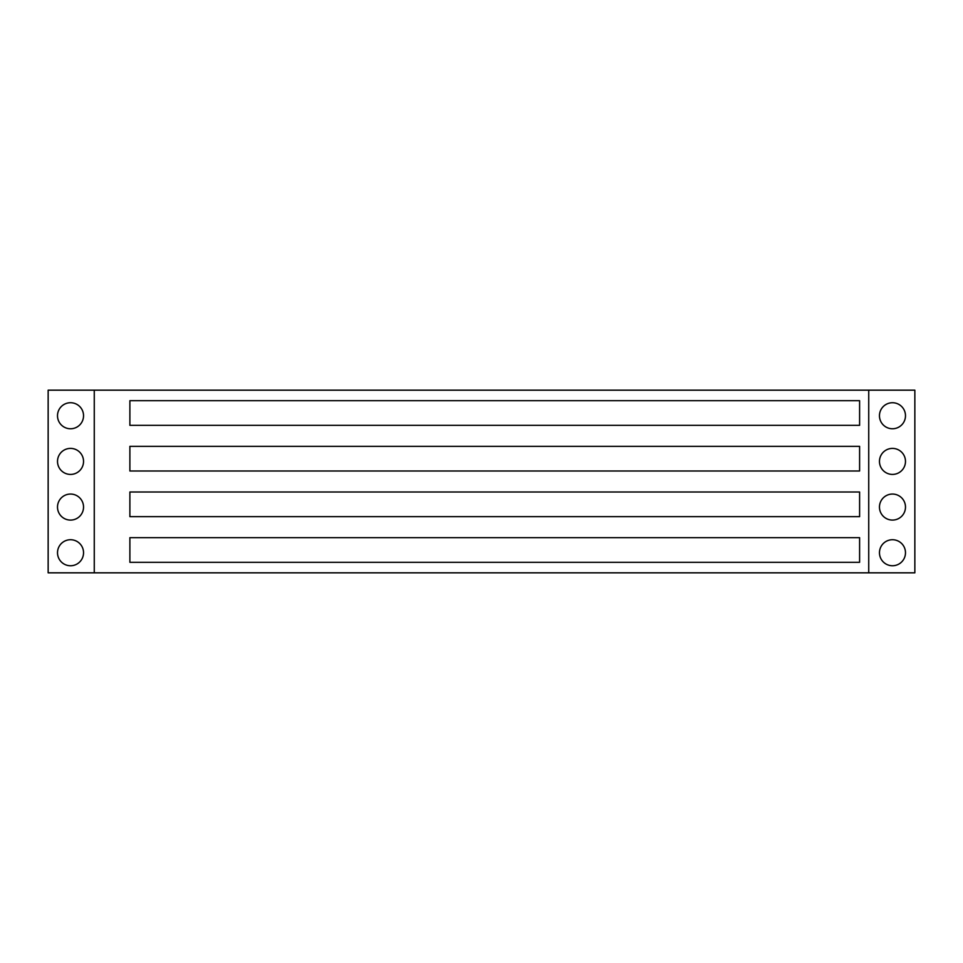 <?xml version="1.0" encoding="UTF-8"?>
<svg xmlns="http://www.w3.org/2000/svg" width="963" height="963" viewBox="0 0 963 963"><rect width="100%" height="100%" fill="white"/><g stroke="black" fill="none" stroke-linecap="round" stroke-linejoin="round"><path stroke-width="1.44" d="M129.885 446.338L859.598 446.338L859.598 471.003L129.885 471.003L129.885 446.338M129.885 491.997L859.598 491.997L859.598 516.662L129.885 516.662L129.885 491.997M129.885 537.667L859.598 537.667L859.598 562.32L129.885 562.32L129.885 537.667M83.54 415.739A13.013 13.013 0 0 1 64.015 427.018A13.013 13.013 0 0 1 64.015 404.472A13.013 13.013 0 0 1 83.54 415.739M83.54 461.409A13.013 13.013 0 0 1 64.015 472.677A13.013 13.013 0 0 1 64.015 450.142A13.013 13.013 0 0 1 83.54 461.409M83.54 507.068A13.013 13.013 0 0 1 64.015 518.347A13.013 13.013 0 0 1 64.015 495.801A13.013 13.013 0 0 1 83.54 507.068M83.54 552.738A13.013 13.013 0 0 1 64.015 564.005A13.013 13.013 0 0 1 64.015 541.471A13.013 13.013 0 0 1 83.54 552.738M905.485 415.739A13.013 13.013 0 0 1 885.972 427.018A13.013 13.013 0 0 1 885.972 404.472A13.013 13.013 0 0 1 905.485 415.739M905.485 461.409A13.013 13.013 0 0 1 885.972 472.677A13.013 13.013 0 0 1 885.972 450.142A13.013 13.013 0 0 1 905.485 461.409M905.485 507.068A13.013 13.013 0 0 1 885.972 518.347A13.013 13.013 0 0 1 885.972 495.801A13.013 13.013 0 0 1 905.485 507.068M905.485 552.738A13.013 13.013 0 0 1 885.972 564.005A13.013 13.013 0 0 1 885.972 541.471A13.013 13.013 0 0 1 905.485 552.738M94.266 390.171L48.15 390.171L48.15 572.829L914.85 572.829L914.85 390.171L94.266 390.171L94.266 572.829M868.734 390.171L868.734 572.829M129.885 425.333L129.885 400.68L859.598 400.68L859.598 425.333L129.885 425.333"/></g></svg>
